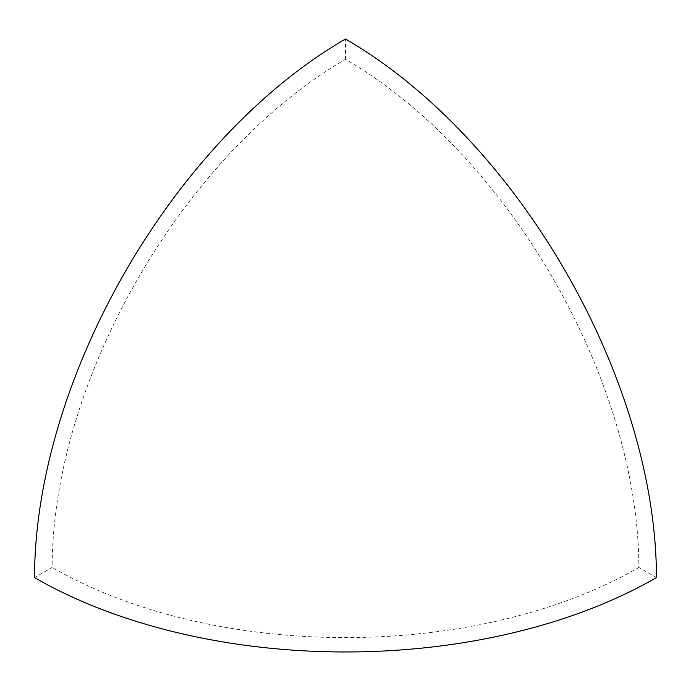 <?xml version="1.0" encoding="UTF-8"?>
<svg xmlns="http://www.w3.org/2000/svg" width="691" height="691" viewBox="0 0 691 691"><rect width="100%" height="100%" fill="white"/><g stroke="black" fill="none" stroke-linecap="round" stroke-linejoin="round"><path stroke-width="0.52" stroke-dasharray="3.46 2.59" d="M656.45 577.607L638.847 567.449A414.859 239.518 -120 0 0 345.5 59.348A414.859 239.518 120 0 0 52.153 567.449L34.55 577.607M345.5 59.348L345.5 39.024M638.847 567.449A414.859 239.518 180 0 1 52.153 567.449"/><path stroke-width="1.04" d="M345.5 39.024A439.752 253.891 120 0 0 34.55 577.607A439.752 253.891 0 0 0 656.45 577.607A439.752 253.891 60 0 0 345.5 39.024"/></g></svg>
